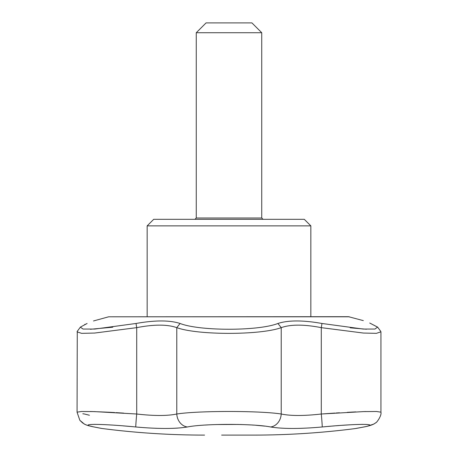 <?xml version="1.0" encoding="UTF-8"?>
<svg xmlns="http://www.w3.org/2000/svg" width="458" height="458" viewBox="0 0 458 458"><rect width="100%" height="100%" fill="white"/><g stroke="black" fill="none" stroke-linecap="round" stroke-linejoin="round"><path stroke-width="0.69" d="M80.368 327.161L83.053 329.062L94.754 329.067L136.026 323.474C154.981 320.119 169.666 320.119 180.08 323.474C199.574 331.168 258.386 331.168 277.92 323.474C288.334 320.119 303.019 320.119 321.974 323.474L363.205 329.062L374.936 329.067L377.587 327.098L369.715 323.022C361.179 319.827 361.179 319.827 369.715 323.022L377.638 327.167M366.452 329.233L350.215 327.825M112.782 327.195L90.381 329.273M84.741 324.447L85.199 324.247M87.1 323.474C95.653 320.119 95.653 320.119 87.1 323.474L80.408 327.098L77.328 331.237M380.518 331.031L380.942 331.81L376.413 333.338L363.463 333.058L321.287 327.647C304.026 324.304 290.67 324.304 281.218 327.647C260.287 335.267 197.719 335.273 176.782 327.647C167.33 324.304 153.974 324.304 136.713 327.647L136.026 323.474M204.549 435.1L204.549 435.1C170.153 435.1 135.9 432.884 101.791 428.465L93.466 426.862L87.037 425.247L84.461 424.148L79.841 420.301L77.058 412.166L81.57 411.49L94.457 411.605L136.713 414.015C153.98 415.961 167.342 415.961 176.782 414.015C197.999 410.631 260.041 410.631 281.218 414.015C290.67 415.961 304.026 415.961 321.287 414.015L363.555 411.605L376.43 411.49L380.942 412.166L380.942 331.81M310.839 316.69L310.839 225.868L147.161 225.868L147.161 316.69M334.861 413.07L321.287 414.015A13.093 0.332 84.6 0 1 322.209 426.976C358.173 423.444 382.733 423.576 362.805 427.171C352.465 429.094 352.465 429.094 362.805 427.171A13.093 11.181 79.4 0 0 363.417 427.079C369.789 425.888 373.871 424.457 375.663 422.786C376.155 423.41 381.88 415.807 380.942 412.166M180.08 323.474L176.782 327.647L176.782 414.015A13.093 11.118 79.8 0 0 187.391 426.976C175.242 428.951 158.044 428.951 135.791 426.976C100.737 423.535 75.988 423.541 94.182 426.976C104.287 428.951 104.287 428.951 94.182 426.976A13.093 11.456 -78.8 0 1 93.466 426.862L91.863 426.535M277.92 323.474L281.218 327.647L281.218 414.015A13.093 11.118 100.2 0 1 270.609 426.976C253.778 423.535 204.188 423.541 187.391 426.976M325.695 426.656L322.209 426.976C299.956 428.951 282.752 428.951 270.609 426.976L273.145 427.383M362.805 427.171L362.175 427.291M101.378 428.385L94.812 427.102M93.856 424.36L100.348 424.463M101.516 424.509L101.894 424.52M109.462 424.904L112.221 425.07M114.363 425.213L114.798 425.247M123.208 425.877L130.301 426.472M82.829 423.152L79.841 420.301L77.058 412.166L77.276 331.306L77.058 331.85L81.593 333.344L94.543 333.063L136.713 327.647L136.713 414.015A13.093 0.332 95.4 0 0 135.791 426.976L140.051 427.354M155.617 428.282L162.126 428.442M173.943 428.293L177.761 428.087M205.373 425.047L208.132 424.887M216.319 424.549L238.36 424.457M240.084 424.503L242.036 424.56M242.568 424.577L247.732 424.784M247.761 424.784L250.423 424.921M252.209 425.024L253.635 425.116M255.741 425.259L264.821 426.123M299.171 428.379L303.385 428.241M328.128 426.438L331.208 426.169M332.199 426.089L334.271 425.917M336.212 425.763L339.109 425.539M342.412 425.299L349.471 424.847M349.775 424.829L351.984 424.709M355.866 424.532L362.873 424.36M366.051 411.536L365.175 411.559M365.152 411.559L364.27 411.587M355.814 411.902L353.45 412.011M353.444 412.011L350.994 412.131M350.53 412.16L348.538 412.263M348.177 412.28L347.736 412.303M347.639 412.309L347.319 412.326M339.435 412.784L336.086 412.99M84.495 414.015L86.585 414.536M86.814 414.593L89.413 415.24M123.683 413.11L115.983 412.629M114.712 412.555L109.977 412.286M109.754 412.274L92.31 411.547M91.508 411.524L90.381 411.496M82.818 413.746L84.255 413.98M310.839 225.868L304.295 219.319L153.705 219.319L147.161 225.868M321.974 323.474L321.287 327.647L321.287 414.015M263.047 219.319L261.736 218.008L261.736 32.718L196.264 32.718L196.264 218.008L194.953 219.319M261.736 32.718L251.917 22.9L206.083 22.9L196.264 32.718M349.322 316.799L108.678 316.799L348.486 316.69L363.314 320.617M261.736 218.008L196.264 218.008M93.512 320.955L108.678 316.799M364.877 426.799L355.019 428.614C321.304 432.936 287.447 435.1 253.451 435.1L221.632 435.1M363.417 427.079L356.238 428.413M375.697 422.763L375.108 423.192M374.249 423.747L373.562 424.131M373.459 424.188L366.841 426.375M100.989 428.333L100.193 428.156M89.424 425.957L87.793 425.493M86.333 424.99L84.553 424.194M84.449 424.137L83.803 423.776M380.707 331.283L377.587 327.098L380.707 331.289"/></g></svg>
